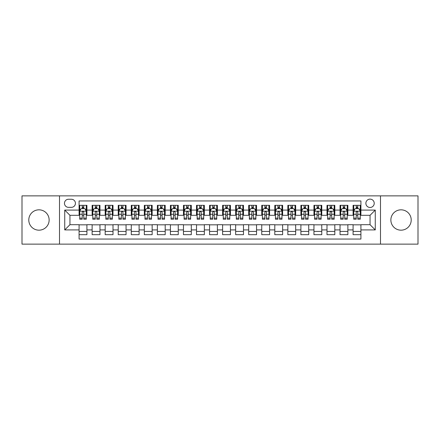 <?xml version="1.0" encoding="UTF-8"?>
<svg xmlns="http://www.w3.org/2000/svg" width="440" height="440" viewBox="0 0 440 440"><rect width="100%" height="100%" fill="white"/><g stroke="black" fill="none" stroke-linecap="round" stroke-linejoin="round"><path stroke-width="0.66" d="M401.038 209.825A10.175 10.175 0 0 0 390.863 220A10.175 10.175 0 0 0 401.038 230.175A10.175 10.175 0 0 0 411.213 220A10.175 10.175 0 0 0 401.038 209.825M38.962 209.825A10.175 10.175 0 0 0 28.787 220A10.175 10.175 0 0 0 38.962 230.175A10.175 10.175 0 0 0 49.137 220A10.175 10.175 0 0 0 38.962 209.825M370.051 199.122A4.175 4.175 0 0 0 365.877 203.297A4.175 4.175 0 0 0 370.051 207.477A4.175 4.175 0 0 0 374.226 203.297A4.175 4.175 0 0 0 370.051 199.122M380.49 244.139L418 244.139L418 195.861L380.49 195.861L380.49 244.139L59.51 244.139L59.51 195.861L22 195.861L22 244.139L59.51 244.139M360.916 205.321L353.089 205.321L353.089 210.084L347.87 210.084L347.87 215.303L353.089 215.303L353.089 210.084M347.87 210.084L347.87 205.321L340.038 205.321L340.038 210.084L334.818 210.084L334.818 215.303L340.038 215.303L340.038 210.084M334.818 210.084L334.818 205.321L326.992 205.321L326.992 210.084L321.772 210.084L321.772 215.303L326.992 215.303L326.992 210.084M321.772 210.084L321.772 205.321L313.945 205.321L313.945 210.084L308.726 210.084L308.726 215.303L313.945 215.303L313.945 210.084M308.726 210.084L308.726 205.321L300.894 205.321L300.894 210.084L295.675 210.084L295.675 215.303L300.894 215.303L300.894 210.084M295.675 210.084L295.675 205.321L287.848 205.321L287.848 210.084L282.629 210.084L282.629 215.303L287.848 215.303L287.848 210.084M282.629 210.084L282.629 205.321L274.802 205.321L274.802 210.084L269.582 210.084L269.582 215.303L274.802 215.303L274.802 210.084M269.582 210.084L269.582 205.321L261.751 205.321L261.751 210.084L256.537 210.084L256.537 215.303L261.751 215.303L261.751 210.084M256.537 210.084L256.537 205.321L248.705 205.321L248.705 210.084L243.485 210.084L243.485 215.303L248.705 215.303L248.705 210.084M243.485 210.084L243.485 205.321L235.659 205.321L235.659 210.084L230.439 210.084L230.439 215.303L235.659 215.303L235.659 210.084M230.439 210.084L230.439 205.321L222.607 205.321L222.607 210.084L217.393 210.084L217.393 215.303L222.607 215.303L222.607 210.084M217.393 210.084L217.393 205.321L209.561 205.321L209.561 210.084L204.341 210.084L204.341 215.303L209.561 215.303L209.561 210.084M204.341 210.084L204.341 205.321L196.515 205.321L196.515 210.084L191.296 210.084L191.296 215.303L196.515 215.303L196.515 210.084M191.296 210.084L191.296 205.321L183.464 205.321L183.464 210.084L178.25 210.084L178.25 215.303L183.464 215.303L183.464 210.084M178.25 210.084L178.25 205.321L170.418 205.321L170.418 210.084L165.198 210.084L165.198 215.303L170.418 215.303L170.418 210.084M165.198 210.084L165.198 205.321L157.371 205.321L157.371 210.084L152.152 210.084L152.152 215.303L157.371 215.303L157.371 210.084M152.152 210.084L152.152 205.321L144.326 205.321L144.326 210.084L139.106 210.084L139.106 215.303L144.326 215.303L144.326 210.084M139.106 210.084L139.106 205.321L131.274 205.321L131.274 210.084L126.055 210.084L126.055 215.303L131.274 215.303L131.274 210.084M126.055 210.084L126.055 205.321L118.228 205.321L118.228 210.084L113.009 210.084L113.009 215.303L118.228 215.303L118.228 210.084M113.009 210.084L113.009 205.321L105.182 205.321L105.182 210.084L99.963 210.084L99.963 215.303L105.182 215.303L105.182 210.084M99.963 210.084L99.963 205.321L92.13 205.321L92.13 215.303L86.911 215.303L86.911 205.321L79.085 205.321M79.085 234.68L86.911 234.68L86.911 224.697L92.13 224.697L92.13 234.68L99.963 234.68L99.963 224.697L105.182 224.697L105.182 229.917L99.963 229.917M105.182 229.917L105.182 234.68L113.009 234.68L113.009 224.697L118.228 224.697L118.228 229.917L113.009 229.917M118.228 229.917L118.228 234.68L126.055 234.68L126.055 224.697L131.274 224.697L131.274 229.917L126.055 229.917M131.274 229.917L131.274 234.68L139.106 234.68L139.106 224.697L144.326 224.697L144.326 229.917L139.106 229.917M144.326 229.917L144.326 234.68L152.152 234.68L152.152 224.697L157.371 224.697L157.371 229.917L152.152 229.917M157.371 229.917L157.371 234.68L165.198 234.68L165.198 224.697L170.418 224.697L170.418 229.917L165.198 229.917M170.418 229.917L170.418 234.68L178.25 234.68L178.25 224.697L183.464 224.697L183.464 229.917L178.25 229.917M183.464 229.917L183.464 234.68L191.296 234.68L191.296 224.697L196.515 224.697L196.515 229.917L191.296 229.917M196.515 229.917L196.515 234.68L204.341 234.68L204.341 224.697L209.561 224.697L209.561 229.917L204.341 229.917M209.561 229.917L209.561 234.68L217.393 234.68L217.393 224.697L222.607 224.697L222.607 229.917L217.393 229.917M222.607 229.917L222.607 234.68L230.439 234.68L230.439 224.697L235.659 224.697L235.659 229.917L230.439 229.917M235.659 229.917L235.659 234.68L243.485 234.68L243.485 224.697L248.705 224.697L248.705 229.917L243.485 229.917M248.705 229.917L248.705 234.68L256.537 234.68L256.537 224.697L261.751 224.697L261.751 229.917L256.537 229.917M261.751 229.917L261.751 234.68L269.582 234.68L269.582 224.697L274.802 224.697L274.802 229.917L269.582 229.917M274.802 229.917L274.802 234.68L282.629 234.68L282.629 224.697L287.848 224.697L287.848 229.917L282.629 229.917M287.848 229.917L287.848 234.68L295.675 234.68L295.675 224.697L300.894 224.697L300.894 229.917L295.675 229.917M300.894 229.917L300.894 234.68L308.726 234.68L308.726 224.697L313.945 224.697L313.945 229.917L308.726 229.917M313.945 229.917L313.945 234.68L321.772 234.68L321.772 224.697L326.992 224.697L326.992 229.917L321.772 229.917M326.992 229.917L326.992 234.68L334.818 234.68L334.818 224.697L340.038 224.697L340.038 229.917L334.818 229.917M340.038 229.917L340.038 234.68L347.87 234.68L347.87 224.697L353.089 224.697L353.089 229.917L347.87 229.917M68.514 207.345L71.385 207.345A4.043 4.043 0 0 0 75.433 203.297A4.043 4.043 0 0 0 71.385 199.254L68.514 199.254A4.043 4.043 0 0 0 64.471 203.297A4.043 4.043 0 0 0 68.514 207.345M380.49 195.861L59.51 195.861M360.916 210.084L360.916 200.948L79.085 200.948L79.085 215.303L69.949 215.303L69.949 224.697L79.085 224.697L79.085 239.052L360.916 239.052L360.916 224.697L370.051 224.697L370.051 215.303L360.916 215.303L360.916 210.084L375.271 210.084L375.271 229.917L360.916 229.917M79.085 229.917L64.73 229.917L64.73 210.084L79.085 210.084M353.089 229.917L353.089 234.68L360.916 234.68M79.085 208.582L79.739 208.582M82.214 208.582L83.782 208.582M86.262 208.582L86.911 208.582M79.085 215.171L79.739 215.171M82.214 215.171L83.782 215.171M86.262 215.171L86.911 215.171M79.085 224.829L86.911 224.829M79.085 231.418L86.911 231.418M92.13 215.171L92.785 215.171M95.266 215.171L96.828 215.171M99.308 215.171L99.963 215.171M92.13 208.582L92.785 208.582M95.266 208.582L96.828 208.582M99.308 208.582L99.963 208.582M92.13 224.829L99.963 224.829M92.13 231.418L99.963 231.418M105.182 224.829L113.009 224.829M105.182 231.418L113.009 231.418M105.182 208.582L105.831 208.582M108.312 208.582L109.879 208.582M112.354 208.582L113.009 208.582M105.182 215.171L105.831 215.171M108.312 215.171L109.879 215.171M112.354 215.171L113.009 215.171M118.228 224.829L126.055 224.829M118.228 231.418L126.055 231.418M118.228 208.582L118.877 208.582M121.358 208.582L122.925 208.582M125.406 208.582L126.055 208.582M118.228 215.171L118.877 215.171M121.358 215.171L122.925 215.171M125.406 215.171L126.055 215.171M131.274 224.829L139.106 224.829M131.274 231.418L139.106 231.418M131.274 208.582L131.929 208.582M134.409 208.582L135.971 208.582M138.452 208.582L139.106 208.582M131.274 215.171L131.929 215.171M134.409 215.171L135.971 215.171M138.452 215.171L139.106 215.171M144.326 224.829L152.152 224.829M144.326 231.418L152.152 231.418M144.326 208.582L144.975 208.582M147.455 208.582L149.023 208.582M151.498 208.582L152.152 208.582M144.326 215.171L144.975 215.171M147.455 215.171L149.023 215.171M151.498 215.171L152.152 215.171M157.371 224.829L165.198 224.829M157.371 231.418L165.198 231.418M157.371 208.582L158.021 208.582M160.501 208.582L162.069 208.582M164.549 208.582L165.198 208.582M157.371 215.171L158.021 215.171M160.501 215.171L162.069 215.171M164.549 215.171L165.198 215.171M170.418 224.829L178.25 224.829M170.418 231.418L178.25 231.418M170.418 208.582L171.072 208.582M173.553 208.582L175.114 208.582M177.595 208.582L178.25 208.582M170.418 215.171L171.072 215.171M173.553 215.171L175.114 215.171M177.595 215.171L178.25 215.171M183.464 224.829L191.296 224.829M183.464 231.418L191.296 231.418M183.464 208.582L184.118 208.582M186.599 208.582L188.166 208.582M190.641 208.582L191.296 208.582M183.464 215.171L184.118 215.171M186.599 215.171L188.166 215.171M190.641 215.171L191.296 215.171M196.515 224.829L204.341 224.829M196.515 231.418L204.341 231.418M196.515 208.582L197.164 208.582M199.645 208.582L201.212 208.582M203.693 208.582L204.341 208.582M196.515 215.171L197.164 215.171M199.645 215.171L201.212 215.171M203.693 215.171L204.341 215.171M209.561 224.829L217.393 224.829M209.561 231.418L217.393 231.418M209.561 208.582L210.215 208.582M212.691 208.582L214.258 208.582M216.739 208.582L217.393 208.582M209.561 215.171L210.215 215.171M212.691 215.171L214.258 215.171M216.739 215.171L217.393 215.171M222.607 224.829L230.439 224.829M222.607 231.418L230.439 231.418M222.607 208.582L223.262 208.582M225.742 208.582L227.31 208.582M229.785 208.582L230.439 208.582M222.607 215.171L223.262 215.171M225.742 215.171L227.31 215.171M229.785 215.171L230.439 215.171M235.659 224.829L243.485 224.829M235.659 231.418L243.485 231.418M235.659 208.582L236.308 208.582M238.788 208.582L240.356 208.582M242.836 208.582L243.485 208.582M235.659 215.171L236.308 215.171M238.788 215.171L240.356 215.171M242.836 215.171L243.485 215.171M248.705 224.829L256.537 224.829M248.705 231.418L256.537 231.418M248.705 208.582L249.359 208.582M251.834 208.582L253.402 208.582M255.882 208.582L256.537 208.582M248.705 215.171L249.359 215.171M251.834 215.171L253.402 215.171M255.882 215.171L256.537 215.171M261.751 224.829L269.582 224.829M261.751 231.418L269.582 231.418M261.751 208.582L262.405 208.582M264.886 208.582L266.447 208.582M268.928 208.582L269.582 208.582M261.751 215.171L262.405 215.171M264.886 215.171L266.447 215.171M268.928 215.171L269.582 215.171M274.802 224.829L282.629 224.829M274.802 231.418L282.629 231.418M274.802 208.582L275.451 208.582M277.932 208.582L279.499 208.582M281.98 208.582L282.629 208.582M274.802 215.171L275.451 215.171M277.932 215.171L279.499 215.171M281.98 215.171L282.629 215.171M287.848 224.829L295.675 224.829M287.848 231.418L295.675 231.418M287.848 208.582L288.502 208.582M290.978 208.582L292.545 208.582M295.026 208.582L295.675 208.582M287.848 215.171L288.502 215.171M290.978 215.171L292.545 215.171M295.026 215.171L295.675 215.171M300.894 224.829L308.726 224.829M300.894 231.418L308.726 231.418M300.894 208.582L301.548 208.582M304.029 208.582L305.591 208.582M308.072 208.582L308.726 208.582M300.894 215.171L301.548 215.171M304.029 215.171L305.591 215.171M308.072 215.171L308.726 215.171M313.945 224.829L321.772 224.829M313.945 231.418L321.772 231.418M313.945 208.582L314.595 208.582M317.075 208.582L318.643 208.582M321.123 208.582L321.772 208.582M313.945 215.171L314.595 215.171M317.075 215.171L318.643 215.171M321.123 215.171L321.772 215.171M326.992 224.829L334.818 224.829M326.992 231.418L334.818 231.418M326.992 208.582L327.646 208.582M330.121 208.582L331.689 208.582M334.169 208.582L334.818 208.582M326.992 215.171L327.646 215.171M330.121 215.171L331.689 215.171M334.169 215.171L334.818 215.171M340.038 224.829L347.87 224.829M340.038 231.418L347.87 231.418M340.038 208.582L340.692 208.582M343.173 208.582L344.735 208.582M347.215 208.582L347.87 208.582M340.038 215.171L340.692 215.171M343.173 215.171L344.735 215.171M347.215 215.171L347.87 215.171M353.089 224.829L360.916 224.829M353.089 231.418L360.916 231.418M353.089 208.582L353.738 208.582M356.219 208.582L357.786 208.582M360.261 208.582L360.916 208.582M353.089 215.171L353.738 215.171M356.219 215.171L357.786 215.171M360.261 215.171L360.916 215.171M69.949 215.303L64.73 210.084M69.949 224.697L64.73 229.917M375.271 210.084L370.051 215.303M375.271 229.917L370.051 224.697M83.782 207.02L82.214 207.02M86.262 218.152L83.782 218.152L83.782 219.219L86.262 219.219L86.262 211.261L84.953 208.648L81.043 208.648L79.739 211.261L79.739 219.219L82.214 219.219L82.214 218.152L79.739 218.152M79.739 211.261L79.739 205.321M86.262 211.261L86.262 205.321M82.214 208.648L82.214 205.321M83.782 205.321L83.782 208.648M83.782 218.152L83.782 212.234C83.259 211.233 82.737 211.233 82.214 212.234L82.214 218.152M96.828 207.02L95.266 207.02M99.308 218.152L96.828 218.152L96.828 219.219L99.308 219.219L99.308 211.261L98.005 208.648L94.089 208.648L92.785 211.261L92.785 219.219L95.266 219.219L95.266 218.152L92.785 218.152M92.785 211.261L92.785 205.321M99.308 211.261L99.308 205.321M95.266 208.648L95.266 205.321M96.828 205.321L96.828 208.648M96.828 218.152L96.828 212.234C96.311 211.233 95.788 211.233 95.266 212.234L95.266 218.152M109.879 207.02L108.312 207.02M112.354 218.152L109.879 218.152L109.879 219.219L112.354 219.219L112.354 211.261L111.051 208.648L107.135 208.648L105.831 211.261L105.831 219.219L108.312 219.219L108.312 218.152L105.831 218.152M105.831 211.261L105.831 205.321M112.354 211.261L112.354 205.321M108.312 208.648L108.312 205.321M109.879 205.321L109.879 208.648M109.879 218.152L109.879 212.234C109.357 211.233 108.834 211.233 108.312 212.234L108.312 218.152M122.925 207.02L121.358 207.02M125.406 218.152L122.925 218.152L122.925 219.219L125.406 219.219L125.406 211.261L124.097 208.648L120.186 208.648L118.877 211.261L118.877 219.219L121.358 219.219L121.358 218.152L118.877 218.152M118.877 211.261L118.877 205.321M125.406 211.261L125.406 205.321M121.358 208.648L121.358 205.321M122.925 205.321L122.925 208.648M122.925 218.152L122.925 212.234C122.403 211.233 121.88 211.233 121.358 212.234L121.358 218.152M135.971 207.02L134.409 207.02M138.452 218.152L135.971 218.152L135.971 219.219L138.452 219.219L138.452 211.261L137.148 208.648L133.232 208.648L131.929 211.261L131.929 219.219L134.409 219.219L134.409 218.152L131.929 218.152M131.929 211.261L131.929 205.321M138.452 211.261L138.452 205.321M134.409 208.648L134.409 205.321M135.971 205.321L135.971 208.648M135.971 218.152L135.971 212.234C135.449 211.233 134.932 211.233 134.409 212.234L134.409 218.152M149.023 207.02L147.455 207.02M151.498 218.152L149.023 218.152L149.023 219.219L151.498 219.219L151.498 211.261L150.194 208.648L146.278 208.648L144.975 211.261L144.975 219.219L147.455 219.219L147.455 218.152L144.975 218.152M144.975 211.261L144.975 205.321M151.498 211.261L151.498 205.321M147.455 208.648L147.455 205.321M149.023 205.321L149.023 208.648M149.023 218.152L149.023 212.234C148.5 211.233 147.978 211.233 147.455 212.234L147.455 218.152M162.069 207.02L160.501 207.02M164.549 218.152L162.069 218.152L162.069 219.219L164.549 219.219L164.549 211.261L163.24 208.648L159.33 208.648L158.021 211.261L158.021 219.219L160.501 219.219L160.501 218.152L158.021 218.152M158.021 211.261L158.021 205.321M164.549 211.261L164.549 205.321M160.501 208.648L160.501 205.321M162.069 205.321L162.069 208.648M162.069 218.152L162.069 212.234C161.546 211.233 161.024 211.233 160.501 212.234L160.501 218.152M175.114 207.02L173.553 207.02M177.595 218.152L175.114 218.152L175.114 219.219L177.595 219.219L177.595 211.261L176.292 208.648L172.376 208.648L171.072 211.261L171.072 219.219L173.553 219.219L173.553 218.152L171.072 218.152M171.072 211.261L171.072 205.321M177.595 211.261L177.595 205.321M173.553 208.648L173.553 205.321M175.114 205.321L175.114 208.648M175.114 218.152L175.114 212.234C174.592 211.233 174.075 211.233 173.553 212.234L173.553 218.152M188.166 207.02L186.599 207.02M190.641 218.152L188.166 218.152L188.166 219.219L190.641 219.219L190.641 211.261L189.338 208.648L185.422 208.648L184.118 211.261L184.118 219.219L186.599 219.219L186.599 218.152L184.118 218.152M184.118 211.261L184.118 205.321M190.641 211.261L190.641 205.321M186.599 208.648L186.599 205.321M188.166 205.321L188.166 208.648M188.166 218.152L188.166 212.234C187.644 211.233 187.121 211.233 186.599 212.234L186.599 218.152M201.212 207.02L199.645 207.02M203.693 218.152L201.212 218.152L201.212 219.219L203.693 219.219L203.693 211.261L202.384 208.648L198.473 208.648L197.164 211.261L197.164 219.219L199.645 219.219L199.645 218.152L197.164 218.152M197.164 211.261L197.164 205.321M203.693 211.261L203.693 205.321M199.645 208.648L199.645 205.321M201.212 205.321L201.212 208.648M201.212 218.152L201.212 212.234C200.69 211.233 200.167 211.233 199.645 212.234L199.645 218.152M214.258 207.02L212.691 207.02M216.739 218.152L214.258 218.152L214.258 219.219L216.739 219.219L216.739 211.261L215.435 208.648L211.519 208.648L210.215 211.261L210.215 219.219L212.691 219.219L212.691 218.152L210.215 218.152M210.215 211.261L210.215 205.321M216.739 211.261L216.739 205.321M212.691 208.648L212.691 205.321M214.258 205.321L214.258 208.648M214.258 218.152L214.258 212.234C213.736 211.233 213.219 211.233 212.691 212.234L212.691 218.152M227.31 207.02L225.742 207.02M229.785 218.152L227.31 218.152L227.31 219.219L229.785 219.219L229.785 211.261L228.481 208.648L224.565 208.648L223.262 211.261L223.262 219.219L225.742 219.219L225.742 218.152L223.262 218.152M223.262 211.261L223.262 205.321M229.785 211.261L229.785 205.321M225.742 208.648L225.742 205.321M227.31 205.321L227.31 208.648M227.31 218.152L227.31 212.234C226.787 211.233 226.264 211.233 225.742 212.234L225.742 218.152M240.356 207.02L238.788 207.02M242.836 218.152L240.356 218.152L240.356 219.219L242.836 219.219L242.836 211.261L241.527 208.648L237.617 208.648L236.308 211.261L236.308 219.219L238.788 219.219L238.788 218.152L236.308 218.152M236.308 211.261L236.308 205.321M242.836 211.261L242.836 205.321M238.788 208.648L238.788 205.321M240.356 205.321L240.356 208.648M240.356 218.152L240.356 212.234C239.833 211.233 239.311 211.233 238.788 212.234L238.788 218.152M253.402 207.02L251.834 207.02M255.882 218.152L253.402 218.152L253.402 219.219L255.882 219.219L255.882 211.261L254.579 208.648L250.663 208.648L249.359 211.261L249.359 219.219L251.834 219.219L251.834 218.152L249.359 218.152M249.359 211.261L249.359 205.321M255.882 211.261L255.882 205.321M251.834 208.648L251.834 205.321M253.402 205.321L253.402 208.648M253.402 218.152L253.402 212.234C252.879 211.233 252.357 211.233 251.834 212.234L251.834 218.152M266.447 207.02L264.886 207.02M268.928 218.152L266.447 218.152L266.447 219.219L268.928 219.219L268.928 211.261L267.625 208.648L263.709 208.648L262.405 211.261L262.405 219.219L264.886 219.219L264.886 218.152L262.405 218.152M262.405 211.261L262.405 205.321M268.928 211.261L268.928 205.321M264.886 208.648L264.886 205.321M266.447 205.321L266.447 208.648M266.447 218.152L266.447 212.234C265.93 211.233 265.408 211.233 264.886 212.234L264.886 218.152M279.499 207.02L277.932 207.02M281.98 218.152L279.499 218.152L279.499 219.219L281.98 219.219L281.98 211.261L280.671 208.648L276.76 208.648L275.451 211.261L275.451 219.219L277.932 219.219L277.932 218.152L275.451 218.152M275.451 211.261L275.451 205.321M281.98 211.261L281.98 205.321M277.932 208.648L277.932 205.321M279.499 205.321L279.499 208.648M279.499 218.152L279.499 212.234C278.977 211.233 278.454 211.233 277.932 212.234L277.932 218.152M292.545 207.02L290.978 207.02M295.026 218.152L292.545 218.152L292.545 219.219L295.026 219.219L295.026 211.261L293.722 208.648L289.806 208.648L288.502 211.261L288.502 219.219L290.978 219.219L290.978 218.152L288.502 218.152M288.502 211.261L288.502 205.321M295.026 211.261L295.026 205.321M290.978 208.648L290.978 205.321M292.545 205.321L292.545 208.648M292.545 218.152L292.545 212.234C292.023 211.233 291.5 211.233 290.978 212.234L290.978 218.152M305.591 207.02L304.029 207.02M308.072 218.152L305.591 218.152L305.591 219.219L308.072 219.219L308.072 211.261L306.768 208.648L302.852 208.648L301.548 211.261L301.548 219.219L304.029 219.219L304.029 218.152L301.548 218.152M301.548 211.261L301.548 205.321M308.072 211.261L308.072 205.321M304.029 208.648L304.029 205.321M305.591 205.321L305.591 208.648M305.591 218.152L305.591 212.234C305.074 211.233 304.552 211.233 304.029 212.234L304.029 218.152M318.643 207.02L317.075 207.02M321.123 218.152L318.643 218.152L318.643 219.219L321.123 219.219L321.123 211.261L319.814 208.648L315.904 208.648L314.595 211.261L314.595 219.219L317.075 219.219L317.075 218.152L314.595 218.152M314.595 211.261L314.595 205.321M321.123 211.261L321.123 205.321M317.075 208.648L317.075 205.321M318.643 205.321L318.643 208.648M318.643 218.152L318.643 212.234C318.12 211.233 317.598 211.233 317.075 212.234L317.075 218.152M331.689 207.02L330.121 207.02M334.169 218.152L331.689 218.152L331.689 219.219L334.169 219.219L334.169 211.261L332.866 208.648L328.95 208.648L327.646 211.261L327.646 219.219L330.121 219.219L330.121 218.152L327.646 218.152M327.646 211.261L327.646 205.321M334.169 211.261L334.169 205.321M330.121 208.648L330.121 205.321M331.689 205.321L331.689 208.648M331.689 218.152L331.689 212.234C331.166 211.233 330.644 211.233 330.121 212.234L330.121 218.152M344.735 207.02L343.173 207.02M347.215 218.152L344.735 218.152L344.735 219.219L347.215 219.219L347.215 211.261L345.911 208.648L341.995 208.648L340.692 211.261L340.692 219.219L343.173 219.219L343.173 218.152L340.692 218.152M340.692 211.261L340.692 205.321M347.215 211.261L347.215 205.321M343.173 208.648L343.173 205.321M344.735 205.321L344.735 208.648M344.735 218.152L344.735 212.234C344.218 211.233 343.695 211.233 343.173 212.234L343.173 218.152M357.786 207.02L356.219 207.02M360.261 218.152L357.786 218.152L357.786 219.219L360.261 219.219L360.261 211.261L358.958 208.648L355.047 208.648L353.738 211.261L353.738 219.219L356.219 219.219L356.219 218.152L353.738 218.152M353.738 211.261L353.738 205.321M360.261 211.261L360.261 205.321M356.219 208.648L356.219 205.321M357.786 205.321L357.786 208.648M357.786 218.152L357.786 212.234C357.264 211.233 356.741 211.233 356.219 212.234L356.219 218.152M92.13 229.917L86.911 229.917M92.13 210.084L86.911 210.084M86.229 211.195L79.767 211.195M79.739 209.369L80.68 209.369M85.316 209.369L86.262 209.369M82.214 214.28L79.739 214.28M86.262 214.28L83.782 214.28M83.782 207.851L82.214 207.851M99.275 211.195L92.818 211.195M92.785 209.369L93.731 209.369M98.362 209.369L99.308 209.369M95.266 214.28L92.785 214.28M99.308 214.28L96.828 214.28M96.828 207.851L95.266 207.851M112.321 211.195L105.864 211.195M105.831 209.369L106.777 209.369M111.408 209.369L112.354 209.369M108.312 214.28L105.831 214.28M112.354 214.28L109.879 214.28M109.879 207.851L108.312 207.851M125.373 211.195L118.91 211.195M118.877 209.369L119.823 209.369M124.46 209.369L125.406 209.369M121.358 214.28L118.877 214.28M125.406 214.28L122.925 214.28M122.925 207.851L121.358 207.851M138.418 211.195L131.962 211.195M131.929 209.369L132.875 209.369M137.506 209.369L138.452 209.369M134.409 214.28L131.929 214.28M138.452 214.28L135.971 214.28M135.971 207.851L134.409 207.851M151.465 211.195L145.007 211.195M144.975 209.369L145.921 209.369M150.552 209.369L151.498 209.369M147.455 214.28L144.975 214.28M151.498 214.28L149.023 214.28M149.023 207.851L147.455 207.851M164.516 211.195L158.054 211.195M158.021 209.369L158.966 209.369M163.603 209.369L164.549 209.369M160.501 214.28L158.021 214.28M164.549 214.28L162.069 214.28M162.069 207.851L160.501 207.851M177.562 211.195L171.105 211.195M171.072 209.369L172.018 209.369M176.649 209.369L177.595 209.369M173.553 214.28L171.072 214.28M177.595 214.28L175.114 214.28M175.114 207.851L173.553 207.851M190.608 211.195L184.151 211.195M184.118 209.369L185.064 209.369M189.695 209.369L190.641 209.369M186.599 214.28L184.118 214.28M190.641 214.28L188.166 214.28M188.166 207.851L186.599 207.851M203.66 211.195L197.197 211.195M197.164 209.369L198.11 209.369M202.747 209.369L203.693 209.369M199.645 214.28L197.164 214.28M203.693 214.28L201.212 214.28M201.212 207.851L199.645 207.851M216.706 211.195L210.249 211.195M210.215 209.369L211.162 209.369M215.793 209.369L216.739 209.369M212.691 214.28L210.215 214.28M216.739 214.28L214.258 214.28M214.258 207.851L212.691 207.851M229.752 211.195L223.295 211.195M223.262 209.369L224.208 209.369M228.839 209.369L229.785 209.369M225.742 214.28L223.262 214.28M229.785 214.28L227.31 214.28M227.31 207.851L225.742 207.851M242.803 211.195L236.341 211.195M236.308 209.369L237.254 209.369M241.89 209.369L242.836 209.369M238.788 214.28L236.308 214.28M242.836 214.28L240.356 214.28M240.356 207.851L238.788 207.851M255.849 211.195L249.392 211.195M249.359 209.369L250.305 209.369M254.936 209.369L255.882 209.369M251.834 214.28L249.359 214.28M255.882 214.28L253.402 214.28M253.402 207.851L251.834 207.851M268.895 211.195L262.438 211.195M262.405 209.369L263.351 209.369M267.982 209.369L268.928 209.369M264.886 214.28L262.405 214.28M268.928 214.28L266.447 214.28M266.447 207.851L264.886 207.851M281.947 211.195L275.484 211.195M275.451 209.369L276.397 209.369M281.034 209.369L281.98 209.369M277.932 214.28L275.451 214.28M281.98 214.28L279.499 214.28M279.499 207.851L277.932 207.851M294.993 211.195L288.536 211.195M288.502 209.369L289.449 209.369M294.08 209.369L295.026 209.369M290.978 214.28L288.502 214.28M295.026 214.28L292.545 214.28M292.545 207.851L290.978 207.851M308.039 211.195L301.582 211.195M301.548 209.369L302.495 209.369M307.125 209.369L308.072 209.369M304.029 214.28L301.548 214.28M308.072 214.28L305.591 214.28M305.591 207.851L304.029 207.851M321.09 211.195L314.627 211.195M314.595 209.369L315.541 209.369M320.177 209.369L321.123 209.369M317.075 214.28L314.595 214.28M321.123 214.28L318.643 214.28M318.643 207.851L317.075 207.851M334.136 211.195L327.679 211.195M327.646 209.369L328.592 209.369M333.223 209.369L334.169 209.369M330.121 214.28L327.646 214.28M334.169 214.28L331.689 214.28M331.689 207.851L330.121 207.851M347.182 211.195L340.725 211.195M340.692 209.369L341.638 209.369M346.269 209.369L347.215 209.369M343.173 214.28L340.692 214.28M347.215 214.28L344.735 214.28M344.735 207.851L343.173 207.851M360.234 211.195L353.771 211.195M353.738 209.369L354.684 209.369M359.32 209.369L360.261 209.369M356.219 214.28L353.738 214.28M360.261 214.28L357.786 214.28M357.786 207.851L356.219 207.851"/></g></svg>
